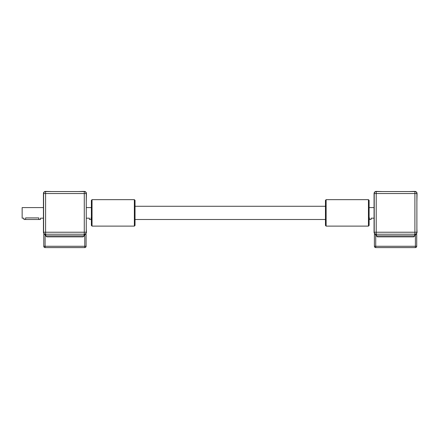 <?xml version="1.0" encoding="UTF-8"?>
<svg xmlns="http://www.w3.org/2000/svg" width="439" height="439" viewBox="0 0 439 439"><rect width="100%" height="100%" fill="white"/><g stroke="black" fill="none" stroke-linecap="round" stroke-linejoin="round"><path stroke-width="0.66" d="M86.258 229.218L86.423 232.231A2.151 2.151 0 0 1 84.272 234.377L84.771 234.377L84.771 247.601A1.322 1.322 0 0 0 86.093 246.279L86.093 234.377L84.771 234.377M86.258 222.211L86.258 225.651M86.258 205.018L86.258 218.77M77.994 191.563L84.272 191.399A2.151 2.151 0 0 1 86.423 193.544L86.258 201.578M45.096 234.377L43.774 234.377L43.774 246.279A1.322 1.322 0 0 0 45.096 247.601L45.096 234.377L45.59 234.377A2.151 2.151 0 0 1 43.439 232.231L43.439 193.544A2.151 2.151 0 0 1 45.59 191.399L51.873 191.563M43.774 246.279L86.093 246.279L86.093 234.377M45.096 247.601L84.771 247.601M84.272 191.563L45.59 191.563A1.986 1.986 0 0 0 43.604 193.544L43.604 232.231A1.986 1.986 0 0 0 45.59 234.212L84.272 234.212A1.986 1.986 0 0 0 86.258 232.231L86.258 193.544A1.986 1.986 0 0 0 84.272 191.563L84.272 232.231L45.59 232.231L45.59 234.212M43.604 217.514L43.604 225.454M46.748 236.857L83.114 236.857L84.107 235.864L45.755 235.864L46.748 236.857L45.755 235.864L45.755 234.212M83.114 236.857L84.107 235.864L84.107 234.212M25.588 219.5L38.813 219.5L38.813 217.914C40.942 218.199 40.942 218.199 38.813 217.914L25.588 217.914C23.454 218.199 23.454 218.199 25.588 217.914L25.588 219.5L23.936 219.5L23.936 218.178L22.148 218.178L22.148 207.598L43.439 207.598M86.423 218.178L89.397 218.178L89.397 219.5L91.049 219.5L91.049 217.914C88.919 218.199 88.919 218.199 91.049 217.914L91.383 217.914M38.813 219.5L40.465 219.5L40.465 218.178L43.439 218.178M22.148 207.598L22.148 218.178M91.049 219.5L91.383 219.5M416.885 229.218L417.05 232.231A2.151 2.151 0 0 1 414.899 234.377L415.398 234.377L415.398 247.601A1.322 1.322 0 0 0 416.721 246.279L416.721 234.377L415.398 234.377M416.885 222.211L416.885 225.651M416.885 205.018L416.885 218.77M408.621 191.563L414.899 191.399A2.151 2.151 0 0 1 417.05 193.544L416.885 201.578M375.724 234.377L374.401 234.377L374.401 246.279A1.322 1.322 0 0 0 375.724 247.601L375.724 234.377L376.218 234.377A2.151 2.151 0 0 1 374.066 232.231L374.066 193.544A2.151 2.151 0 0 1 376.218 191.399L382.501 191.563M416.721 240.989L416.721 246.279A1.322 1.322 0 0 1 415.398 247.601L375.724 247.601M374.401 242.564L374.401 244.71M414.899 191.563L376.218 191.563A1.986 1.986 0 0 0 374.231 193.544L374.231 232.231A1.986 1.986 0 0 0 376.218 234.212L414.899 234.212A1.986 1.986 0 0 0 416.885 232.231L416.885 193.544A1.986 1.986 0 0 0 414.899 191.563L414.899 232.231L376.218 232.231L376.218 234.212M374.231 217.514L374.231 225.454M377.375 236.857L413.741 236.857L414.734 235.864L376.382 235.864L377.375 236.857L376.382 235.864L376.382 234.212M413.741 236.857L414.734 235.864L414.734 234.212M369.111 217.914L369.44 217.914C371.57 218.199 371.57 218.199 369.44 217.914L369.44 219.5L371.092 219.5L371.092 218.178L374.066 218.178M369.111 219.5L369.44 219.5M134.361 199.663L134.361 226.112L92.042 226.112L92.042 199.663L134.361 199.663L135.025 200.321L135.025 225.454L134.361 226.112M92.042 199.663L91.383 200.321L91.383 225.454L92.042 226.112M326.128 226.112L326.128 199.663L368.447 199.663L368.447 226.112L326.128 226.112L325.464 225.454L325.464 200.321L326.128 199.663M368.447 226.112L369.111 225.454L369.111 200.321L368.447 199.663M84.272 234.212L84.272 232.231L86.258 232.231M43.604 232.231L45.59 232.231L45.59 193.544L43.604 193.544M45.59 191.563L45.59 193.544L86.258 193.544M416.721 246.279L374.401 246.279M414.899 234.212L414.899 232.231L416.885 232.231M374.231 232.231L376.218 232.231L376.218 193.544L374.231 193.544M376.218 191.563L376.218 193.544L416.885 193.544M86.423 207.598L91.383 207.598M374.066 207.598L369.111 207.598M325.464 206.275L135.025 206.275M325.464 219.5L135.025 219.5"/></g></svg>
